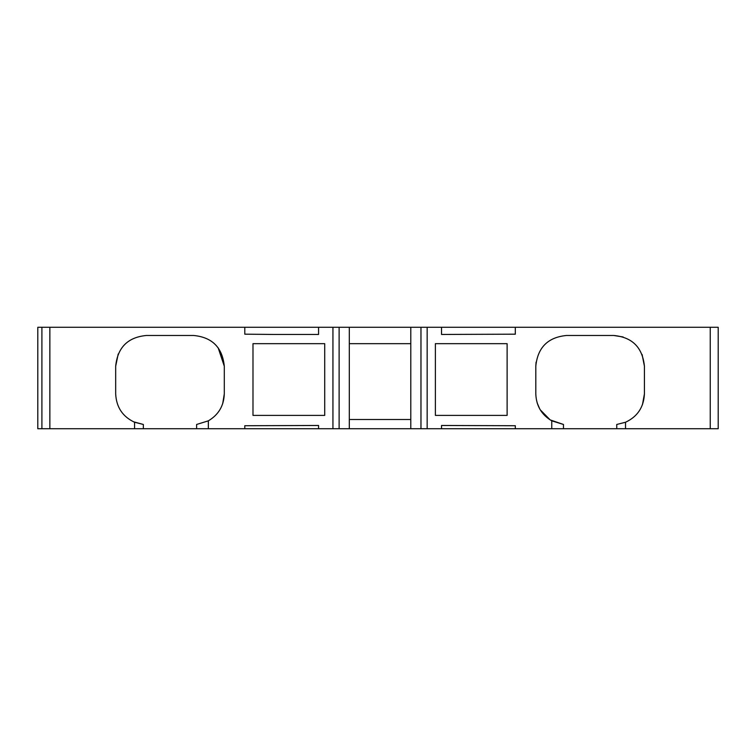 <?xml version="1.0" encoding="UTF-8"?>
<svg xmlns="http://www.w3.org/2000/svg" width="756" height="756" viewBox="0 0 756 756"><rect width="100%" height="100%" fill="white"/><g stroke="black" fill="none" stroke-linecap="round" stroke-linejoin="round"><path stroke-width="1.13" d="M441.532 327.282L441.532 334.454L515.308 334.18L515.308 327.282L41.901 327.282L41.901 428.718L41.901 327.282L37.8 327.282L37.8 428.718L41.901 428.718L41.901 327.282M244.793 327.282L244.793 334.18L273.748 334.454L318.569 334.454L318.569 327.282M134.568 428.718L134.568 422.245L143.347 424.466L143.347 428.718L41.901 428.718M441.532 428.718L515.308 428.718L515.308 425.722L441.532 425.477L441.532 428.718L318.569 428.718L318.569 425.477L244.793 425.722L244.793 428.718L196.626 428.718L196.626 424.466L208.344 420.837L208.344 428.718M318.569 428.718L244.793 428.718M718.2 428.718L718.2 327.282L718.2 428.718L616.754 428.718L616.754 424.466L625.524 422.245L625.524 428.718M718.2 327.282L515.308 327.282M410.791 428.718L410.791 327.282M349.31 428.718L349.31 327.282M410.791 343.668L349.31 343.668M563.475 428.718L551.757 428.718L551.757 420.837L563.475 424.466L563.475 428.718L616.754 428.718M349.31 419.504L410.791 419.504M134.568 422.245C122.652 416.688 116.348 407.238 115.677 393.885L115.677 366.216C117.567 347.467 127.821 337.223 146.418 335.475L193.555 335.475C212.152 337.223 222.406 347.467 224.296 366.216L224.296 393.885C223.87 405.783 218.55 414.77 208.344 420.837M224.296 393.885L222.699 403.666M218.134 347.76L224.296 366.216M115.677 366.216L118.21 354.006M143.347 424.466L133.462 421.763M551.757 420.837C541.561 414.808 536.25 405.821 535.806 393.885L535.806 366.216C537.658 347.505 547.911 337.261 566.546 335.475L613.683 335.475C632.252 337.185 642.496 347.429 644.424 366.216L644.424 393.885C643.772 407.191 637.478 416.65 625.524 422.245M644.424 393.885L642.449 404.734M613.683 335.475L623.133 336.968M642.109 354.526L644.424 366.216M535.806 366.216L536.07 362.2M563.475 424.466L550.151 419.892L540.247 409.809M539.737 408.93L537.176 402.967M252.986 343.668L324.711 343.668L324.711 415.403L252.986 415.403L252.986 343.668M435.38 343.668L435.38 415.403L507.115 415.403L507.115 343.668L435.38 343.668M551.757 428.718L515.308 428.718M196.626 428.718L143.347 428.718M49.858 428.718L49.858 327.282M339.123 428.718L339.123 327.282M332.942 428.718L332.942 327.282M427.159 428.718L427.159 327.282M420.969 428.718L420.969 327.282M710.243 428.718L710.243 327.282"/></g></svg>
